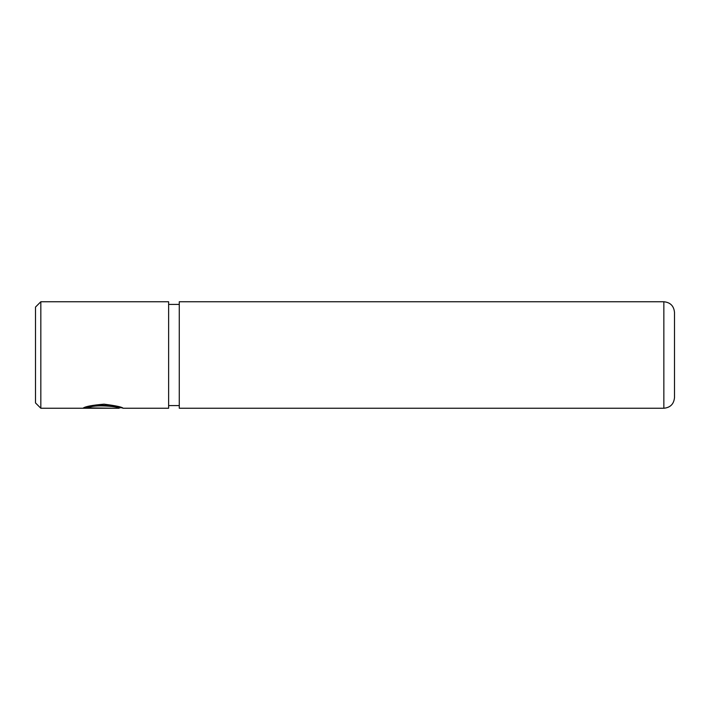 <?xml version="1.0" encoding="UTF-8"?>
<svg xmlns="http://www.w3.org/2000/svg" width="710" height="710" viewBox="0 0 710 710"><rect width="100%" height="100%" fill="white"/><g stroke="black" fill="none" stroke-linecap="round" stroke-linejoin="round"><path stroke-width="1.06" d="M88.129 407.859L88.129 407.327C93.543 403.431 120.15 406.155 119.138 407.717L119.138 408.25C120.141 406.697 93.543 404.008 88.129 407.859L111.088 408.197L83.034 408.197C85.227 406.502 92.229 405.153 104.042 404.167C115.739 405.658 122.111 407.016 123.158 408.25L121.552 407.717M35.5 402.925L35.5 307.075L40.825 301.75L40.825 408.25L35.5 402.925M663.85 301.75C670.32 302.38 673.87 305.93 674.5 312.4L674.5 397.6C673.87 404.07 670.32 407.62 663.85 408.25L663.85 301.75L179.275 301.75L179.275 408.25L663.85 408.25M123.158 408.25L168.625 408.25L168.625 301.75L40.825 301.75M84.383 407.664L88.129 407.664M119.129 408.25L40.825 408.25M179.275 405.587L168.625 405.587M179.275 304.412L168.625 304.412M121.845 407.717L119.138 407.717"/></g></svg>

